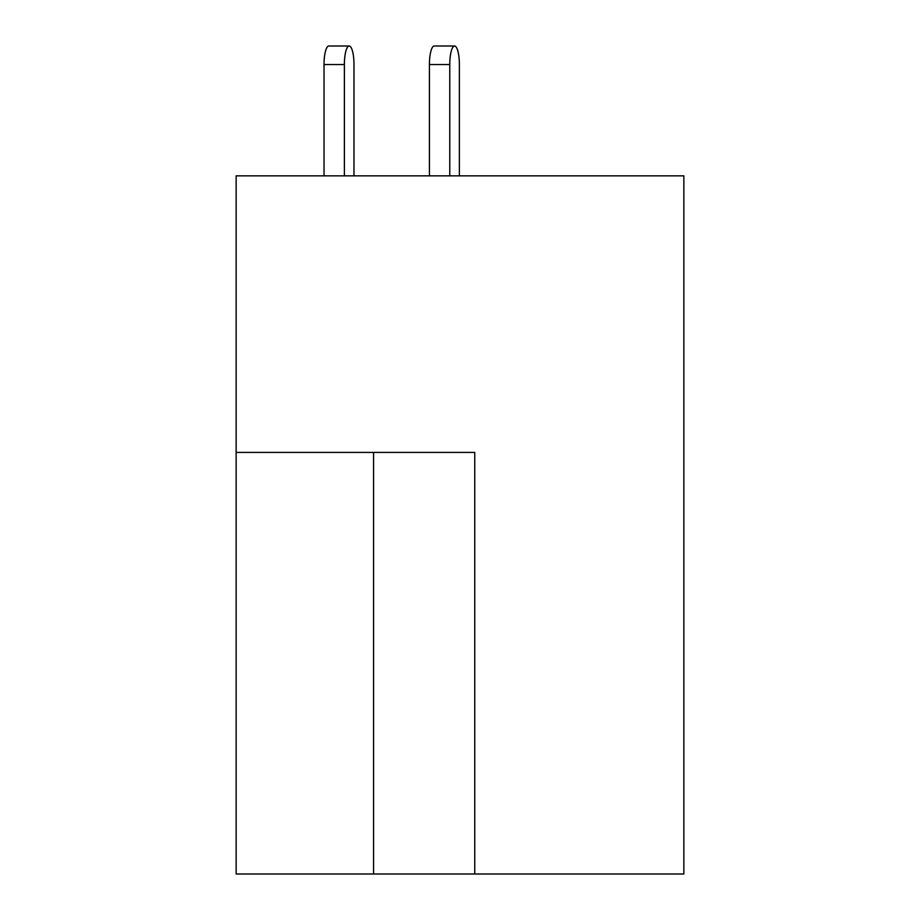 <?xml version="1.0" encoding="UTF-8"?>
<svg xmlns="http://www.w3.org/2000/svg" width="920" height="920" viewBox="0 0 920 920"><rect width="100%" height="100%" fill="white"/><g stroke="black" fill="none" stroke-linecap="round" stroke-linejoin="round"><path stroke-width="1.38" d="M474.754 874L683.859 874L683.859 175.846L236.141 175.846L236.141 874L474.754 874L474.754 452.41L236.141 452.41M459.379 175.846L459.379 64.549A18.549 4.795 90 0 0 454.584 46A18.549 4.795 90 0 0 449.776 64.549L449.776 175.846M353.981 64.549L353.981 175.846L353.981 64.549A18.549 4.795 90 0 0 349.186 46A18.549 4.795 90 0 0 344.379 64.549L344.379 175.846M449.776 64.549L429.421 64.549A18.549 4.795 -90 0 1 434.217 46L454.584 46M429.421 64.549L429.421 175.846M344.379 64.549L324.024 64.549A18.549 4.795 -90 0 1 328.82 46L349.186 46M324.024 64.549L324.024 175.846M373.577 452.41L373.577 874"/></g></svg>
